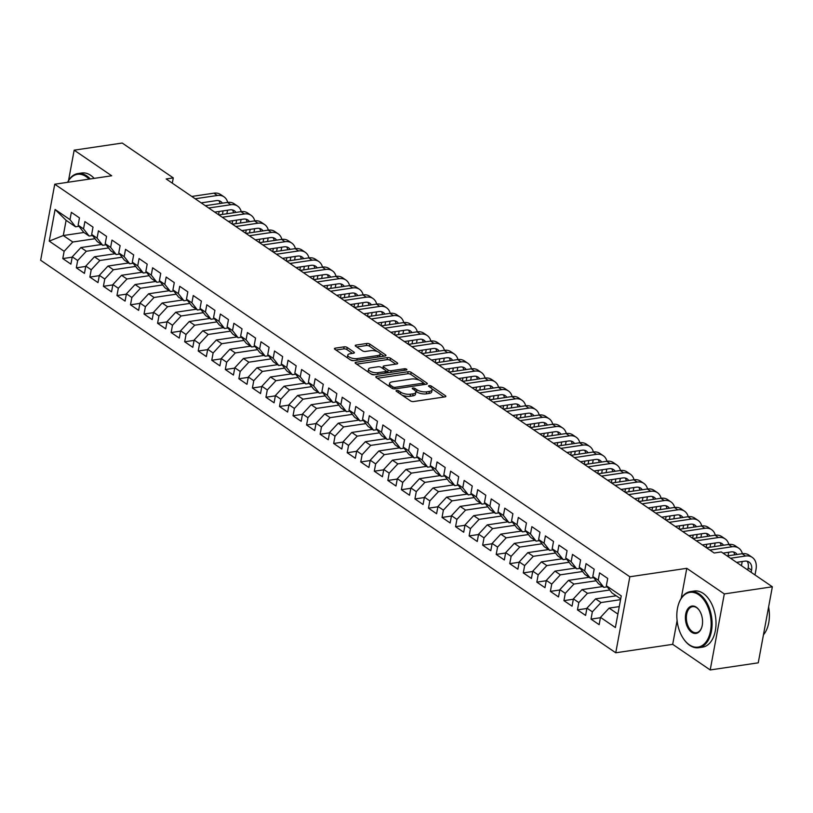 <?xml version="1.0" encoding="UTF-8"?>
<svg xmlns="http://www.w3.org/2000/svg" width="813" height="813" viewBox="0 0 813 813"><rect width="100%" height="100%" fill="white"/><g stroke="black" fill="none" stroke-linecap="round" stroke-linejoin="round"><path stroke-width="1.22" d="M396.653 390.433A1.555 0.61 10.5 0 0 396.053 390.789A1.555 0.61 10.5 0 0 396.358 391.256L410.484 400.89A2.226 0.864 10.5 0 0 413.563 401.541L445.006 396.876A2.226 0.864 10.5 0 0 445.859 396.378A2.226 0.864 10.5 0 0 445.422 395.718L431.297 386.073A1.555 0.61 10.5 0 0 429.142 385.616A1.555 0.61 10.5 0 0 428.542 385.972A1.555 0.61 10.5 0 0 428.847 386.439L430.677 387.679A7.124 2.774 10.5 0 1 432.099 389.813A7.124 2.774 10.5 0 1 429.345 391.419L426.723 391.805A7.124 2.774 10.5 0 1 416.876 389.732L415.047 388.482A1.555 0.61 10.5 0 0 412.902 388.025A1.555 0.61 10.5 0 0 412.293 388.38A1.555 0.61 10.5 0 0 412.608 388.848L414.437 390.088A7.124 2.774 10.5 0 1 415.85 392.222A7.124 2.774 10.5 0 1 413.095 393.827L410.474 394.214A7.124 2.774 10.5 0 1 400.636 392.14L398.807 390.89A1.555 0.61 10.5 0 0 396.653 390.433M347.222 347.476A2.226 0.864 10.5 0 0 344.143 346.836L335.322 348.137A2.226 0.864 10.5 0 0 334.458 348.645A2.226 0.864 10.5 0 0 334.905 349.305L350.596 360.017A2.226 0.864 10.5 0 0 353.665 360.667L385.108 356.003A2.226 0.864 10.5 0 0 385.972 355.494A2.226 0.864 10.5 0 0 385.525 354.834L369.844 344.123A2.226 0.864 10.5 0 0 366.765 343.482L356.114 345.058A2.226 0.864 10.5 0 0 355.251 345.555A2.226 0.864 10.5 0 0 355.688 346.226L362.405 350.81A2.226 0.864 10.5 0 0 365.484 351.46L370.769 350.667A5.955 2.317 10.5 0 1 377.12 351.47A5.955 2.317 10.5 0 1 380.179 354.183A5.955 2.317 10.5 0 1 377.882 355.525L357.181 358.594A5.955 2.317 10.5 0 1 350.83 357.801A5.955 2.317 10.5 0 1 347.771 355.088A5.955 2.317 10.5 0 1 350.068 353.746L353.513 353.228A2.226 0.864 10.5 0 0 354.377 352.73A2.226 0.864 10.5 0 0 353.929 352.059L347.222 347.476L346.836 349.539A2.226 0.864 10.5 0 0 343.767 348.889L335.982 350.037M166.157 178.962L714.17 553.003L721.283 551.946L772.35 586.793L724.302 593.927L686.782 568.317L629.841 576.763L54.745 184.226L111.686 175.781L74.166 150.171L122.214 143.047L173.281 177.905L166.157 178.962M376.673 376.358A2.226 0.864 10.5 0 0 375.809 376.866A2.226 0.864 10.5 0 0 376.256 377.527L391.937 388.238A2.226 0.864 10.5 0 0 395.016 388.888L426.459 384.224A2.226 0.864 10.5 0 0 427.323 383.716A2.226 0.864 10.5 0 0 426.876 383.055L411.185 372.344A2.226 0.864 10.5 0 0 408.116 371.704L376.673 376.358L376.429 377.649M371.267 374.122L355.576 363.421A2.226 0.864 10.5 0 1 355.139 362.75A2.226 0.864 10.5 0 1 355.992 362.252L387.435 357.588A2.226 0.864 10.5 0 1 390.514 358.238L397.232 362.822A2.226 0.864 10.5 0 1 397.669 363.482A2.226 0.864 10.5 0 1 396.815 363.99L384.061 365.88A2.226 0.864 10.5 0 0 383.197 366.378A2.226 0.864 10.5 0 0 383.645 367.039L388.096 370.088A2.226 0.864 10.5 0 0 391.175 370.728L404.447 368.767A1.555 0.61 10.5 0 1 406.114 368.97A1.555 0.61 10.5 0 1 406.906 369.681A1.555 0.61 10.5 0 1 406.307 370.037L374.346 374.773A2.226 0.864 10.5 0 1 371.267 374.122M629.841 576.763L615.746 652.788L40.65 260.251L54.745 184.226M600.421 617.728L591.01 619.12L599.14 624.669L600.492 617.372L615.39 627.545L621.254 595.899L606.356 585.736L607.707 578.439L599.577 572.891L598.226 580.187L592.809 576.488L594.161 569.191L586.041 563.643L584.689 570.939L579.263 567.24L580.614 559.944L572.494 554.405L571.143 561.692L565.726 557.992L567.078 550.706L558.948 545.157L557.596 552.454L552.179 548.755L553.531 541.458L545.401 535.909L544.049 543.206L538.633 539.507L539.984 532.21L531.854 526.661L530.503 533.958L525.086 530.259L526.438 522.972L518.318 517.424L516.966 524.72L511.54 521.021L512.901 513.725L504.771 508.176L503.42 515.472L498.003 511.773L499.355 504.477L491.225 498.928L489.873 506.225L484.457 502.525L485.808 495.239L477.678 489.69L476.327 496.977L470.91 493.288L472.262 485.991L464.142 480.442L462.78 487.739L457.363 484.04L458.715 476.743L450.595 471.194L449.243 478.491L443.827 474.792L445.178 467.495L437.048 461.957L435.697 469.243L430.28 465.554L431.632 458.258L423.502 452.709L422.15 460.006L416.734 456.306L418.085 449.01L409.955 443.461L408.604 450.758L403.187 447.059L404.539 439.762L396.419 434.223L395.067 441.51L389.64 437.811L390.992 430.524L382.872 424.975L381.521 432.272L376.104 428.573L377.456 421.276L369.326 415.728L367.974 423.024L362.557 419.325L363.909 412.028L355.779 406.48L354.427 413.776L349.011 410.077L350.362 402.791L342.232 397.242L340.881 404.539L335.464 400.839L336.816 393.543L328.696 387.994L327.344 395.291L321.928 391.592L323.279 384.295L315.149 378.746L313.798 386.043L308.381 382.344L309.733 375.057L301.603 369.509L300.251 376.805L294.834 373.106L296.186 365.809L288.056 360.261L286.704 367.557L281.288 363.858L282.639 356.561L274.52 351.013L273.158 358.309L267.741 354.61L269.093 347.314L260.973 341.775L259.621 349.062L254.205 345.373L255.556 338.076L247.426 332.527L246.075 339.824L240.658 336.125L242.01 328.828L233.88 323.279L232.528 330.576L227.112 326.877L228.463 319.58L220.333 314.042L218.982 321.328L213.565 317.629L214.917 310.342L206.797 304.794L205.445 312.09L200.018 308.391L201.37 301.095L193.25 295.546L191.898 302.843L186.482 299.143L187.833 291.847L179.703 286.308L178.352 293.595L172.935 289.895L174.287 282.609L166.157 277.06L164.805 284.357L159.389 280.658L160.74 273.361L152.61 267.812L151.259 275.109L145.842 271.41L147.194 264.113L139.074 258.564L137.722 265.861L132.306 262.162L133.657 254.876L125.527 249.327L124.176 256.623L118.759 252.924L120.111 245.628L111.981 240.079L110.629 247.376L105.212 243.676L106.564 236.38L98.434 230.831L97.082 238.128L91.666 234.429L93.017 227.132L84.898 221.593L83.536 228.88L78.119 225.191L79.471 217.894L71.351 212.345L69.999 219.642L75.589 226.807L66.107 220.333L63.292 235.536L72.774 242.01L95.009 238.707M591.01 619.12L592.362 611.823L586.945 608.134L595.583 598.856L616.203 595.797M586.884 608.48L577.464 609.882L585.594 615.421L586.945 608.134M577.464 609.882L578.815 602.585L573.399 598.886L582.047 589.608L602.657 586.549M573.338 599.242L563.927 600.634L572.047 606.183L573.399 598.886M563.927 600.634L565.279 593.338L559.862 589.638L568.5 580.37L589.12 577.311M559.791 589.994L550.381 591.386L558.511 596.935L559.862 589.638M550.381 591.386L551.732 584.09L546.316 580.401L554.954 571.122L575.574 568.063M546.245 580.746L536.834 582.138L544.964 587.687L546.316 580.401M536.834 582.138L538.186 574.852L532.769 571.153L541.407 561.874L562.027 558.816M532.708 571.498L523.287 572.901L531.417 578.45L532.769 571.153M523.287 572.901L524.639 565.604L519.222 561.905L527.871 552.627L548.48 549.578M519.161 562.261L509.741 563.653L517.871 569.202L519.222 561.905M509.741 563.653L511.103 556.356L505.676 552.657L514.324 543.389L534.934 540.33M505.615 553.013L496.204 554.405L504.324 559.954L505.676 552.657M496.204 554.405L497.556 547.119L492.139 543.419L500.778 534.141L521.397 531.082M492.068 543.765L482.658 545.167L490.788 550.716L492.139 543.419M482.658 545.167L484.009 537.871L478.593 534.171L487.231 524.893L507.851 521.844M478.522 534.527L469.111 535.919L477.241 541.468L478.593 534.171M469.111 535.919L470.463 528.623L465.046 524.924L473.684 515.655L494.304 512.596M464.985 525.279L455.565 526.672L463.695 532.22L465.046 524.924M455.565 526.672L456.916 519.385L451.5 515.686L460.148 506.408L480.757 503.349M451.439 516.031L442.028 517.434L450.148 522.972L451.5 515.686M442.028 517.434L443.38 510.137L437.953 506.438L446.601 497.16L467.211 494.111M437.892 506.794L428.481 508.186L436.601 513.735L437.953 506.438M428.481 508.186L429.833 500.889L424.416 497.19L433.055 487.922L453.674 484.863M424.345 497.546L414.935 498.938L423.065 504.487L424.416 497.19M414.935 498.938L416.286 491.641L410.87 487.952L419.508 478.674L440.128 475.615M410.799 488.298L401.388 489.7L409.518 495.239L410.87 487.952M401.388 489.7L402.74 482.404L397.323 478.705L405.961 469.426L426.581 466.367M397.262 479.06L387.842 480.453L395.972 486.001L397.323 478.705M387.842 480.453L389.193 473.156L383.777 469.457L392.425 460.188L413.034 457.13M383.716 469.812L374.305 471.205L382.425 476.753L383.777 469.457M374.305 471.205L375.657 463.908L370.24 460.219L378.878 450.941L399.498 447.882M370.169 460.565L360.759 461.967L368.889 467.505L370.24 460.219M360.759 461.967L362.11 454.67L356.694 450.971L365.332 441.693L385.951 438.634M356.622 451.317L347.212 452.719L355.342 458.268L356.694 450.971M347.212 452.719L348.564 445.422L343.147 441.723L351.785 432.455L372.405 429.396M343.086 442.079L333.665 443.471L341.795 449.02L343.147 441.723M333.665 443.471L335.017 436.175L329.6 432.475L338.249 423.207L358.858 420.148M329.539 432.831L320.119 434.223L328.249 439.772L329.6 432.475M320.119 434.223L321.481 426.937L316.054 423.238L324.702 413.959L345.312 410.9M315.993 423.583L306.582 424.986L314.702 430.534L316.054 423.238M306.582 424.986L307.934 417.689L302.517 413.99L311.155 404.711L331.775 401.663M302.446 414.345L293.036 415.738L301.166 421.286L302.517 413.99M293.036 415.738L294.387 408.441L288.971 404.742L297.609 395.474L318.229 392.415M288.9 405.098L279.489 406.49L287.619 412.039L288.971 404.742M279.489 406.49L280.841 399.203L275.424 395.504L284.062 386.226L304.682 383.167M275.363 395.85L265.942 397.252L274.072 402.791L275.424 395.504M265.942 397.252L267.294 389.955L261.877 386.256L270.526 376.978L291.135 373.929M261.816 386.612L252.406 388.004L260.526 393.553L261.877 386.256M252.406 388.004L253.758 380.708L248.331 377.008L256.979 367.74L277.589 364.681M248.27 377.364L238.859 378.756L246.979 384.305L248.331 377.008M238.859 378.756L240.211 371.47L234.794 367.771L243.433 358.492L264.052 355.433M234.723 368.116L225.313 369.519L233.443 375.057L234.794 367.771M225.313 369.519L226.664 362.222L221.248 358.523L229.886 349.244L250.506 346.186M221.177 358.879L211.766 360.271L219.896 365.82L221.248 358.523M211.766 360.271L213.118 352.974L207.701 349.275L216.339 340.007L236.959 336.948M207.64 349.631L198.22 351.023L206.35 356.572L207.701 349.275M198.22 351.023L199.571 343.726L194.155 340.037L202.803 330.759L223.412 327.7M194.094 340.383L184.683 341.785L192.803 347.324L194.155 340.037M184.683 341.785L186.035 334.489L180.618 330.789L189.256 321.511L209.876 318.452M180.547 331.135L171.137 332.537L179.267 338.086L180.618 330.789M171.137 332.537L172.488 325.241L167.072 321.541L175.71 312.273L196.329 309.214M167 321.897L157.59 323.289L165.72 328.838L167.072 321.541M157.59 323.289L158.942 315.993L153.525 312.294L162.163 303.025L182.783 299.967M153.464 312.649L144.043 314.042L152.173 319.59L153.525 312.294M144.043 314.042L145.395 306.755L139.978 303.056L148.627 293.778L169.236 290.719M139.917 303.401L130.497 304.804L138.627 310.353L139.978 303.056M130.497 304.804L131.858 297.507L126.432 293.808L135.08 284.53L155.69 281.481M126.371 294.164L116.96 295.556L125.08 301.105L126.432 293.808M116.96 295.556L118.312 288.259L112.895 284.56L121.533 275.292L142.153 272.233M112.824 284.916L103.414 286.308L111.544 291.857L112.895 284.56M103.414 286.308L104.765 279.022L99.349 275.322L107.987 266.044L128.606 262.985M99.277 275.668L89.867 277.07L97.997 282.619L99.349 275.322M89.867 277.07L91.219 269.774L85.802 266.075L94.44 256.796L115.06 253.747M85.741 266.43L76.32 267.823L84.45 273.371L85.802 266.075M76.32 267.823L77.672 260.526L72.255 256.827L80.904 247.559L101.513 244.5M72.194 257.182L62.784 258.575L70.904 264.123L72.255 256.827M62.784 258.575L64.136 251.288L49.237 241.115L55.101 209.469L69.999 219.642M92.54 235.546L89.135 236.044L83.719 232.345L78.119 225.191M83.536 228.88L89.135 236.044M83.912 232.477L63.292 235.536L49.237 241.115M64.136 251.288L72.774 242.01M106.076 244.784L102.682 245.292L97.265 241.593L91.666 234.429M97.082 238.128L102.682 245.292M80.904 247.559L86.32 251.258L108.556 247.955M77.672 260.526L86.32 251.258M119.623 254.032L116.229 254.54L110.802 250.841L105.212 243.676M110.629 247.376L116.229 254.54M94.44 256.796L99.867 260.495L122.102 257.203M91.219 269.774L99.867 260.495M133.169 263.28L129.765 263.778L124.348 260.089L118.759 252.924M124.176 256.623L129.765 263.778M107.987 266.044L113.403 269.743L135.639 266.44M104.765 279.022L113.403 269.743M146.716 272.518L143.312 273.026L137.895 269.327L132.306 262.162M137.722 265.861L143.312 273.026M121.533 275.292L126.95 278.991L149.186 275.688M118.312 288.259L126.95 278.991M160.263 281.765L156.858 282.274L151.442 278.574L145.842 271.41M151.259 275.109L156.858 282.274M135.08 284.53L140.497 288.229L162.732 284.936M131.858 297.507L140.497 288.229M173.799 291.013L170.405 291.511L164.988 287.822L159.389 280.658M164.805 284.357L170.405 291.511M148.627 293.778L154.043 297.477L176.279 294.184M145.395 306.755L154.043 297.477M187.346 300.261L183.951 300.759L178.525 297.06L172.935 289.895M178.352 293.595L183.951 300.759M162.163 303.025L167.58 306.725L189.825 303.422M158.942 315.993L167.58 306.725M200.892 309.499L197.488 310.007L192.071 306.308L186.482 299.143M191.898 302.843L197.488 310.007M175.71 312.273L181.126 315.962L203.362 312.67M172.488 325.241L181.126 315.962M214.439 318.747L211.034 319.255L205.618 315.556L200.018 308.391M205.445 312.09L211.034 319.255M189.256 321.511L194.673 325.21L216.908 321.918M186.035 334.489L194.673 325.21M227.986 327.995L224.581 328.493L219.164 324.794L213.565 317.629M218.982 321.328L224.581 328.493M202.803 330.759L208.219 334.458L230.455 331.155M199.571 343.726L208.219 334.458M241.522 337.232L238.128 337.741L232.711 334.041L227.112 326.877M232.528 330.576L238.128 337.741M216.339 340.007L221.766 343.696L244.002 340.403M213.118 352.974L221.766 343.696M255.069 346.48L251.664 346.988L246.248 343.289L240.658 336.125M246.075 339.824L251.664 346.988M229.886 349.244L235.303 352.944L257.548 349.651M226.664 362.222L235.303 352.944M268.615 355.728L265.211 356.226L259.794 352.527L254.205 345.373M259.621 349.062L265.211 356.226M243.433 358.492L248.849 362.192L271.085 358.889M240.211 371.47L248.849 362.192M282.162 364.966L278.757 365.474L273.341 361.775L267.741 354.61M273.158 358.309L278.757 365.474M256.979 367.74L262.396 371.439L284.631 368.137M253.758 380.708L262.396 371.439M295.698 374.214L292.304 374.722L286.887 371.023L281.288 363.858M286.704 367.557L292.304 374.722M270.526 376.978L275.942 380.677L298.178 377.384M267.294 389.955L275.942 380.677M309.245 383.462L305.851 383.96L300.424 380.271L294.834 373.106M300.251 376.805L305.851 383.96M284.062 386.226L289.489 389.925L311.725 386.622M280.841 399.203L289.489 389.925M322.791 392.699L319.387 393.207L313.97 389.508L308.381 382.344M313.798 386.043L319.387 393.207M297.609 395.474L303.025 399.173L325.261 395.87M294.387 408.441L303.025 399.173M336.338 401.947L332.934 402.455L327.517 398.756L321.928 391.592M327.344 395.291L332.934 402.455M311.155 404.711L316.572 408.411L338.808 405.118M307.934 417.689L316.572 408.411M349.885 411.195L346.48 411.693L341.064 408.004L335.464 400.839M340.881 404.539L346.48 411.693M324.702 413.959L330.119 417.658L352.354 414.366M321.481 426.937L330.119 417.658M363.421 420.443L360.027 420.941L354.61 417.242L349.011 410.077M354.427 413.776L360.027 420.941M338.249 423.207L343.665 426.906L365.901 423.603M335.017 436.175L343.665 426.906M376.968 429.681L373.574 430.189L368.147 426.49L362.557 419.325M367.974 423.024L373.574 430.189M351.785 432.455L357.202 436.144L379.447 432.851M348.564 445.422L357.202 436.144M390.514 438.929L387.11 439.437L381.693 435.738L376.104 428.573M381.521 432.272L387.11 439.437M365.332 441.693L370.748 445.392L392.984 442.099M362.11 454.67L370.748 445.392M404.061 448.176L400.657 448.674L395.24 444.975L389.64 437.811M395.067 441.51L400.657 448.674M378.878 450.941L384.295 454.64L406.53 451.337M375.657 463.908L384.295 454.64M417.608 457.414L414.203 457.922L408.787 454.223L403.187 447.059M408.604 450.758L414.203 457.922M392.425 460.188L397.842 463.877L420.077 460.585M389.193 473.156L397.842 463.877M431.144 466.662L427.75 467.17L422.333 463.471L416.734 456.306M422.15 460.006L427.75 467.17M405.961 469.426L411.388 473.125L433.624 469.833M402.74 482.404L411.388 473.125M444.691 475.91L441.286 476.408L435.87 472.709L430.28 465.554M435.697 469.243L441.286 476.408M419.508 478.674L424.925 482.373L447.16 479.07M416.286 491.641L424.925 482.373M458.237 485.148L454.833 485.656L449.416 481.957L443.827 474.792M449.243 478.491L454.833 485.656M433.055 487.922L438.471 491.621L460.707 488.318M429.833 500.889L438.471 491.621M471.784 494.395L468.379 494.904L462.963 491.204L457.363 484.04M462.78 487.739L468.379 494.904M446.601 497.16L452.018 500.859L474.253 497.566M443.38 510.137L452.018 500.859M485.32 503.643L481.926 504.141L476.509 500.452L470.91 493.288M476.327 496.977L481.926 504.141M460.148 506.408L465.564 510.107L487.8 506.804M456.916 519.385L465.564 510.107M498.867 512.881L495.473 513.389L490.046 509.69L484.457 502.525M489.873 506.225L495.473 513.389M473.684 515.655L479.101 519.355L501.347 516.052M470.463 528.623L479.101 519.355M512.414 522.129L509.009 522.637L503.593 518.938L498.003 511.773M503.42 515.472L509.009 522.637M487.231 524.893L492.648 528.592L514.883 525.3M484.009 537.871L492.648 528.592M525.96 531.377L522.556 531.875L517.139 528.186L511.54 521.021M516.966 524.72L522.556 531.875M500.778 534.141L506.194 537.84L528.43 534.548M497.556 547.119L506.194 537.84M539.507 540.625L536.102 541.123L530.686 537.423L525.086 530.259M530.503 533.958L536.102 541.123M514.324 543.389L519.741 547.088L541.976 543.785M511.103 556.356L519.741 547.088M553.043 549.862L549.649 550.371L544.232 546.671L538.633 539.507M544.049 543.206L549.649 550.371M527.871 552.627L533.287 556.326L555.523 553.033M524.639 565.604L533.287 556.326M566.59 559.11L563.196 559.618L557.769 555.919L552.179 548.755M557.596 552.454L563.196 559.618M541.407 561.874L546.824 565.574L569.07 562.281M538.186 574.852L546.824 565.574M580.136 568.358L576.732 568.856L571.315 565.157L565.726 557.992M571.143 561.692L576.732 568.856M554.954 571.122L560.37 574.821L582.606 571.519M551.732 584.09L560.37 574.821M593.683 577.596L590.279 578.104L584.862 574.405L579.263 567.24M584.689 570.939L590.279 578.104M568.5 580.37L573.917 584.059L596.153 580.767M565.279 593.338L573.917 584.059M607.22 586.844L603.825 587.352L598.409 583.653L592.809 576.488M598.226 580.187L603.825 587.352M582.047 589.608L587.464 593.307L609.699 590.014M578.815 602.585L587.464 593.307M620.705 598.866L611.955 592.89L606.356 585.736M595.583 598.856L601.01 602.555L620.563 599.659M592.362 611.823L601.01 602.555M172.305 183.149L173.281 177.905M74.166 150.171L68.536 180.557M677.097 620.604L672.697 644.343L710.206 669.953L724.302 593.927M710.206 669.953L758.255 662.829L772.35 586.793M672.697 644.343L615.746 652.788M78.993 226.299L75.589 226.807M600.492 617.372L609.13 608.104L619.272 606.6M609.13 608.104L617.89 614.079M66.107 220.333L55.101 209.469M686.782 568.317L681.233 598.256M402.059 395.138A7.124 2.774 10.5 0 0 410.098 396.266L410.474 394.214M415.85 392.222L415.473 394.275A7.124 2.774 10.5 0 1 412.719 395.88L410.098 396.266M432.099 389.813L431.713 391.866A7.124 2.774 10.5 0 1 428.959 393.472L426.337 393.858A7.124 2.774 10.5 0 1 416.5 391.785L415.555 391.144M443.969 397.039L431.805 388.736M419.234 380.159L410.809 374.407A2.226 0.864 10.5 0 0 407.73 373.756L377.323 378.258M425.423 384.376L423.268 382.913M392.923 386.876A1.555 0.61 10.5 0 0 395.077 387.334L422.679 383.238A1.555 0.61 10.5 0 0 423.278 382.882A1.555 0.61 10.5 0 0 422.963 382.415L421.043 381.104A7.124 2.774 10.5 0 0 411.195 379.031L392.333 381.825A7.124 2.774 10.5 0 0 389.579 383.431A7.124 2.774 10.5 0 0 390.992 385.555L392.923 386.876L392.608 388.573M389.579 383.431L389.193 385.484A7.124 2.774 10.5 0 0 389.488 386.561M356.653 364.153L387.059 359.641L387.435 357.588M395.768 364.143L390.138 360.291A2.226 0.864 10.5 0 0 387.059 359.641M383.197 366.378L382.821 368.431A2.226 0.864 10.5 0 0 382.811 368.513M386.094 371.033L387.72 372.141A2.226 0.864 10.5 0 0 388.838 372.628M370.83 367.842A5.955 2.317 10.5 0 0 368.523 369.183A5.955 2.317 10.5 0 0 371.592 371.897A5.955 2.317 10.5 0 0 377.943 372.689L385.23 371.612A2.226 0.864 10.5 0 0 386.094 371.114A2.226 0.864 10.5 0 0 385.647 370.443L381.195 367.405A2.226 0.864 10.5 0 0 378.116 366.754L370.83 367.842M368.523 369.183L368.147 371.236A5.955 2.317 10.5 0 0 368.431 372.191M370.738 373.767A5.955 2.317 10.5 0 0 374.529 374.742M352.476 353.381L346.836 349.539M347.771 355.088L347.385 357.141A5.955 2.317 10.5 0 0 347.578 357.954M350.24 359.773A5.955 2.317 10.5 0 0 353.767 360.647M379.437 356.846A5.955 2.317 10.5 0 0 379.803 356.236L380.179 354.183M377.323 351.551L369.458 346.186A2.226 0.864 10.5 0 0 366.389 345.535L356.765 346.958M384.071 356.155L379.986 353.37M754.992 574.943L756.009 569.466A17.012 11.758 124.3 0 0 752.249 557.393A17.012 11.758 124.3 0 0 745.511 556.031L730.531 558.257M752.249 557.393L748.864 555.076A17.012 11.758 124.3 0 0 742.127 553.724L727.147 555.94M736.548 562.362L744.566 561.173A11.341 7.835 -55.7 0 1 749.058 562.078A11.341 7.835 -55.7 0 1 751.558 570.126L751.151 572.322M747.137 561.244A11.341 7.835 -55.7 0 1 748.173 567.809L747.757 570.015M742.371 553.683A17.012 11.758 124.3 0 0 738.702 548.145A17.012 11.758 124.3 0 0 731.974 546.783L709.871 550.066M738.702 548.145L735.318 545.838A17.012 11.758 124.3 0 0 728.58 544.476L706.487 547.749M723.001 553.114L731.019 551.925A11.341 7.835 -55.7 0 1 735.511 552.83A11.341 7.835 -55.7 0 1 737.086 554.466M733.59 551.997A11.341 7.835 -55.7 0 1 734.688 554.822M737.767 562.179L737.604 563.084M741.446 565.706L742.218 561.519M728.824 544.446A17.012 11.758 124.3 0 0 725.166 538.897A17.012 11.758 124.3 0 0 718.428 537.545L696.324 540.818M725.166 538.897L721.771 536.59A17.012 11.758 124.3 0 0 715.044 535.228L692.94 538.511M702.341 544.923L717.473 542.678A11.341 7.835 -55.7 0 1 721.964 543.582A11.341 7.835 -55.7 0 1 723.54 545.228M720.044 542.759A11.341 7.835 -55.7 0 1 721.151 545.574M724.231 552.931L724.058 553.836M728.021 555.818L728.672 552.271M698.631 594.679A27.672 16.86 -98.4 0 0 678.57 604.12A27.672 16.86 -98.4 0 0 683.763 639.17A27.672 16.86 -98.4 0 0 689.333 644.811A27.672 16.86 -98.4 0 0 710.501 631.02A27.672 16.86 -98.4 0 0 698.631 594.679M678.652 603.886A28.353 17.276 81.6 0 1 678.723 603.653A28.353 17.276 81.6 0 1 690.359 591.62A28.353 17.276 81.6 0 1 699.271 593.978A28.353 17.276 81.6 0 1 712.097 624.333A28.353 17.276 81.6 0 1 698.672 647.717A28.353 17.276 81.6 0 1 689.749 645.349A28.353 17.276 81.6 0 1 684.048 639.567A28.353 17.276 81.6 0 1 683.906 639.374M696.304 607.209A13.841 8.435 81.6 0 1 699.089 610.035A13.841 8.435 81.6 0 1 701.69 627.555A13.841 8.435 81.6 0 1 691.66 632.28A13.841 8.435 81.6 0 1 685.715 614.11A13.841 8.435 81.6 0 1 696.304 607.209M699.231 610.238A13.16 8.018 -98.4 0 0 696.721 607.748A13.16 8.018 -98.4 0 0 692.585 606.65A13.16 8.018 -98.4 0 0 686.355 617.504A13.16 8.018 -98.4 0 0 692.31 631.589A13.16 8.018 -98.4 0 0 696.446 632.687A13.16 8.018 -98.4 0 0 701.761 627.321M690.359 591.62L694.272 591.031A28.353 17.276 81.6 0 1 703.194 593.399A28.353 17.276 81.6 0 1 716.009 623.754A28.353 17.276 81.6 0 1 702.584 647.138L698.672 647.717M768.62 606.925A28.353 17.276 81.6 0 1 763.448 634.821M89.105 179.134A27.672 16.86 -98.4 0 0 86.148 176.634A27.672 16.86 -98.4 0 0 67.672 182.305M67.581 182.325A28.353 17.276 81.6 0 1 77.875 173.565A28.353 17.276 81.6 0 1 86.798 175.933A28.353 17.276 81.6 0 1 90.273 178.962M77.875 173.565L81.788 172.986A28.353 17.276 81.6 0 1 90.71 175.354A28.353 17.276 81.6 0 1 94.186 178.382M715.277 535.198A17.012 11.758 124.3 0 0 711.619 529.659A17.012 11.758 124.3 0 0 704.881 528.298L682.778 531.58M711.619 529.659L708.235 527.342A17.012 11.758 124.3 0 0 701.497 525.991L679.394 529.263M688.794 535.676L703.926 533.43A11.341 7.835 -55.7 0 1 708.418 534.344A11.341 7.835 -55.7 0 1 709.993 535.98M706.507 533.511A11.341 7.835 -55.7 0 1 707.605 536.336M706.761 544.273L706.151 547.535M710.684 543.684L710.023 547.23M714.475 546.57L715.135 543.023M701.731 525.95A17.012 11.758 124.3 0 0 698.072 520.411A17.012 11.758 124.3 0 0 691.335 519.05L669.231 522.332M698.072 520.411L694.688 518.105A17.012 11.758 124.3 0 0 687.95 516.743L665.847 520.015M675.247 526.438L690.389 524.192A11.341 7.835 -55.7 0 1 694.871 525.096A11.341 7.835 -55.7 0 1 696.446 526.733M692.961 524.263A11.341 7.835 -55.7 0 1 694.058 527.088M693.215 535.025L692.615 538.287M697.137 534.446L696.477 537.982M700.928 537.322L701.589 533.785M688.194 516.712A17.012 11.758 124.3 0 0 684.526 511.164A17.012 11.758 124.3 0 0 677.788 509.812L655.695 513.084M684.526 511.164L681.142 508.857A17.012 11.758 124.3 0 0 674.404 507.495L652.3 510.777M661.701 517.19L676.843 514.944A11.341 7.835 -55.7 0 1 681.335 515.849A11.341 7.835 -55.7 0 1 682.91 517.495M679.414 515.025A11.341 7.835 -55.7 0 1 680.511 517.84M679.668 525.777L679.068 529.039M683.591 525.198L682.94 528.735M687.381 528.074L688.042 524.537M674.648 507.464A17.012 11.758 124.3 0 0 670.979 501.926A17.012 11.758 124.3 0 0 664.251 500.564L642.148 503.836M670.979 501.926L667.595 499.609A17.012 11.758 124.3 0 0 660.857 498.257L638.764 501.53M648.154 507.942L663.296 505.696A11.341 7.835 -55.7 0 1 667.788 506.601A11.341 7.835 -55.7 0 1 669.363 508.247M665.867 505.777A11.341 7.835 -55.7 0 1 666.975 508.603M666.132 516.529L665.522 519.792M670.044 515.95L669.394 519.497M673.845 518.836L674.495 515.29M661.101 498.217A17.012 11.758 124.3 0 0 657.443 492.678A17.012 11.758 124.3 0 0 650.705 491.316L628.601 494.599M657.443 492.678L654.048 490.361A17.012 11.758 124.3 0 0 647.321 489.009L625.217 492.282M634.618 498.704L649.75 496.458A11.341 7.835 -55.7 0 1 654.241 497.363A11.341 7.835 -55.7 0 1 655.817 498.999M652.331 496.53A11.341 7.835 -55.7 0 1 653.428 499.355M652.585 507.292L651.975 510.554M656.508 506.712L655.847 510.249M660.298 509.588L660.949 506.052M647.555 488.979A17.012 11.758 124.3 0 0 643.896 483.43A17.012 11.758 124.3 0 0 637.158 482.079L615.055 485.351M643.896 483.43L640.512 481.123A17.012 11.758 124.3 0 0 633.774 479.761L611.671 483.044M621.071 489.456L636.203 487.211A11.341 7.835 -55.7 0 1 640.695 488.115A11.341 7.835 -55.7 0 1 642.27 489.751M638.784 487.282A11.341 7.835 -55.7 0 1 639.882 490.107M639.038 498.044L638.429 501.306M642.961 497.465L642.3 501.001M646.752 500.341L647.412 496.804M634.008 479.731A17.012 11.758 124.3 0 0 630.349 474.182A17.012 11.758 124.3 0 0 623.612 472.831L601.508 476.103M630.349 474.182L626.965 471.875A17.012 11.758 124.3 0 0 620.228 470.514L598.124 473.796M607.524 480.209L622.667 477.963A11.341 7.835 -55.7 0 1 627.148 478.867A11.341 7.835 -55.7 0 1 628.723 480.513M625.238 478.044A11.341 7.835 -55.7 0 1 626.335 480.869M625.492 488.796L624.892 492.058M629.414 488.217L628.764 491.763M633.205 491.103L633.866 487.556M620.471 470.483A17.012 11.758 124.3 0 0 616.803 464.945A17.012 11.758 124.3 0 0 610.065 463.583L587.972 466.865M616.803 464.945L613.419 462.627A17.012 11.758 124.3 0 0 606.681 461.276L584.577 464.548M593.978 470.971L609.12 468.725A11.341 7.835 -55.7 0 1 613.612 469.629A11.341 7.835 -55.7 0 1 615.187 471.266M611.691 468.796A11.341 7.835 -55.7 0 1 612.789 471.621M611.945 479.558L611.346 482.82M615.868 478.969L615.217 482.516M619.669 481.855L620.319 478.318M606.925 461.235A17.012 11.758 124.3 0 0 603.256 455.697A17.012 11.758 124.3 0 0 596.529 454.335L574.425 457.617M603.256 455.697L599.872 453.39A17.012 11.758 124.3 0 0 593.144 452.028L571.041 455.31M580.441 461.723L595.573 459.477A11.341 7.835 -55.7 0 1 600.065 460.382A11.341 7.835 -55.7 0 1 601.64 462.018M598.144 459.548A11.341 7.835 -55.7 0 1 599.252 462.373M598.409 470.31L597.799 473.573M602.331 469.731L601.671 473.268M606.122 472.607L606.772 469.071M593.378 451.998A17.012 11.758 124.3 0 0 589.72 446.449A17.012 11.758 124.3 0 0 582.982 445.097L560.879 448.37M589.72 446.449L586.336 444.142A17.012 11.758 124.3 0 0 579.598 442.78L557.494 446.063M566.895 452.475L582.027 450.229A11.341 7.835 -55.7 0 1 586.519 451.134A11.341 7.835 -55.7 0 1 588.094 452.78M584.608 450.311A11.341 7.835 -55.7 0 1 585.706 453.136M584.862 461.062L584.252 464.325M588.785 460.483L588.124 464.03M592.575 463.369L593.236 459.823M579.832 442.75A17.012 11.758 124.3 0 0 576.173 437.211A17.012 11.758 124.3 0 0 569.435 435.849L547.332 439.132M576.173 437.211L572.789 434.894A17.012 11.758 124.3 0 0 566.051 433.542L543.948 436.815M553.348 443.227L568.48 440.992A11.341 7.835 -55.7 0 1 572.972 441.896A11.341 7.835 -55.7 0 1 574.547 443.532M571.061 441.063A11.341 7.835 -55.7 0 1 572.159 443.888M571.315 451.825L570.716 455.087M575.238 451.235L574.578 454.782M579.029 454.121L579.689 450.575M566.295 433.502A17.012 11.758 124.3 0 0 562.626 427.963A17.012 11.758 124.3 0 0 555.889 426.601L533.785 429.884M562.626 427.963L559.242 425.656A17.012 11.758 124.3 0 0 552.505 424.295L530.401 427.567M539.802 433.99L554.944 431.744A11.341 7.835 -55.7 0 1 559.435 432.648A11.341 7.835 -55.7 0 1 561 434.284M557.515 431.815A11.341 7.835 -55.7 0 1 558.612 434.64M557.769 442.577L557.169 445.839M561.692 441.998L561.041 445.534M565.482 444.874L566.143 441.337M552.749 424.264A17.012 11.758 124.3 0 0 549.08 418.715A17.012 11.758 124.3 0 0 542.352 417.364L520.249 420.636M549.08 418.715L545.696 416.408A17.012 11.758 124.3 0 0 538.958 415.047L516.865 418.329M526.255 424.742L541.397 422.496A11.341 7.835 -55.7 0 1 545.889 423.4A11.341 7.835 -55.7 0 1 547.464 425.047M543.968 422.577A11.341 7.835 -55.7 0 1 545.066 425.392M544.222 433.329L543.623 436.591M548.145 432.75L547.495 436.286M551.946 435.636L552.596 432.089M539.202 415.016A17.012 11.758 124.3 0 0 535.543 409.478A17.012 11.758 124.3 0 0 528.806 408.116L506.702 411.398M535.543 409.478L532.149 407.161A17.012 11.758 124.3 0 0 525.422 405.809L503.318 409.081M512.718 415.494L527.85 413.258A11.341 7.835 -55.7 0 1 532.342 414.163A11.341 7.835 -55.7 0 1 533.917 415.799M530.422 413.329A11.341 7.835 -55.7 0 1 531.529 416.154M530.686 424.091L530.076 427.353M534.608 423.502L533.948 427.049M538.399 426.388L539.049 422.841M525.655 405.768A17.012 11.758 124.3 0 0 521.997 400.23A17.012 11.758 124.3 0 0 515.259 398.868L493.156 402.15M521.997 400.23L518.613 397.923A17.012 11.758 124.3 0 0 511.875 396.561L489.772 399.833M499.172 406.256L514.304 404.01A11.341 7.835 -55.7 0 1 518.796 404.915A11.341 7.835 -55.7 0 1 520.371 406.551M516.885 404.081A11.341 7.835 -55.7 0 1 517.983 406.906M517.139 414.843L516.529 418.106M521.062 414.264L520.401 417.801M524.852 417.14L525.513 413.604M512.109 396.531A17.012 11.758 124.3 0 0 508.45 390.982A17.012 11.758 124.3 0 0 501.712 389.63L479.609 392.903M508.45 390.982L505.066 388.675A17.012 11.758 124.3 0 0 498.328 387.313L476.225 390.596M485.625 397.008L500.767 394.762A11.341 7.835 -55.7 0 1 505.249 395.667A11.341 7.835 -55.7 0 1 506.824 397.313M503.338 394.844A11.341 7.835 -55.7 0 1 504.436 397.659M503.593 405.596L502.993 408.858M507.515 405.016L506.855 408.553M511.306 407.892L511.966 404.356M498.572 387.283A17.012 11.758 124.3 0 0 494.904 381.744A17.012 11.758 124.3 0 0 488.166 380.382L466.073 383.655M494.904 381.744L491.519 379.427A17.012 11.758 124.3 0 0 484.782 378.075L462.678 381.348M472.079 387.76L487.221 385.514A11.341 7.835 -55.7 0 1 491.713 386.429A11.341 7.835 -55.7 0 1 493.288 388.065M489.792 385.596A11.341 7.835 -55.7 0 1 490.889 388.421M490.046 396.348L489.446 399.61M493.969 395.768L493.318 399.315M497.759 398.655L498.42 395.108M485.026 378.035A17.012 11.758 124.3 0 0 481.357 372.496A17.012 11.758 124.3 0 0 474.629 371.135L452.526 374.417M481.357 372.496L477.973 370.179A17.012 11.758 124.3 0 0 471.235 368.828L449.142 372.1M458.532 378.523L473.674 376.277A11.341 7.835 -55.7 0 1 478.166 377.181A11.341 7.835 -55.7 0 1 479.741 378.817M476.245 376.348A11.341 7.835 -55.7 0 1 477.353 379.173M476.509 387.11L475.9 390.372M480.422 386.531L479.772 390.067M484.223 389.407L484.873 385.87M471.479 368.797A17.012 11.758 124.3 0 0 467.821 363.248A17.012 11.758 124.3 0 0 461.083 361.897L438.979 365.169M467.821 363.248L464.426 360.942A17.012 11.758 124.3 0 0 457.699 359.58L435.595 362.862M444.996 369.275L460.128 367.029A11.341 7.835 -55.7 0 1 464.619 367.933A11.341 7.835 -55.7 0 1 466.195 369.569M462.709 367.11A11.341 7.835 -55.7 0 1 463.806 369.925M462.963 377.862L462.353 381.124M466.886 377.283L466.225 380.819M470.676 380.159L471.327 376.622M457.932 359.549A17.012 11.758 124.3 0 0 454.274 354.011A17.012 11.758 124.3 0 0 447.536 352.649L425.433 355.921M454.274 354.011L450.89 351.694A17.012 11.758 124.3 0 0 444.152 350.332L422.049 353.614M431.449 360.027L446.581 357.781A11.341 7.835 -55.7 0 1 451.073 358.685A11.341 7.835 -55.7 0 1 452.648 360.332M449.162 357.862A11.341 7.835 -55.7 0 1 450.26 360.687M449.416 368.614L448.806 371.876M453.339 368.035L452.678 371.582M457.13 370.921L457.79 367.374M444.386 350.301A17.012 11.758 124.3 0 0 440.727 344.763A17.012 11.758 124.3 0 0 433.99 343.401L411.886 346.684M440.727 344.763L437.343 342.446A17.012 11.758 124.3 0 0 430.605 341.094L408.502 344.366M417.902 350.789L433.044 348.543A11.341 7.835 -55.7 0 1 437.526 349.448A11.341 7.835 -55.7 0 1 439.101 351.084M435.616 348.614A11.341 7.835 -55.7 0 1 436.713 351.44M435.87 359.376L435.27 362.639M439.792 358.787L439.142 362.334M443.583 361.673L444.244 358.137M430.849 341.064A17.012 11.758 124.3 0 0 427.181 335.515A17.012 11.758 124.3 0 0 420.443 334.153L398.35 337.436M427.181 335.515L423.797 333.208A17.012 11.758 124.3 0 0 417.059 331.846L394.955 335.129M404.356 341.541L419.498 339.295A11.341 7.835 -55.7 0 1 423.99 340.2A11.341 7.835 -55.7 0 1 425.565 341.836M422.069 339.367A11.341 7.835 -55.7 0 1 423.167 342.192M422.323 350.129L421.723 353.391M426.246 349.549L425.595 353.086M430.047 352.425L430.697 348.889M417.303 331.816A17.012 11.758 124.3 0 0 413.634 326.267A17.012 11.758 124.3 0 0 406.906 324.915L384.803 328.188M413.634 326.267L410.25 323.96A17.012 11.758 124.3 0 0 403.522 322.598L381.419 325.881M390.819 332.293L405.951 330.048A11.341 7.835 -55.7 0 1 410.443 330.952A11.341 7.835 -55.7 0 1 412.018 332.598M408.522 330.129A11.341 7.835 -55.7 0 1 409.63 332.954M408.787 340.881L408.177 344.143M412.709 340.301L412.049 343.848M416.5 343.188L417.15 339.641M403.756 322.568A17.012 11.758 124.3 0 0 400.098 317.029A17.012 11.758 124.3 0 0 393.36 315.668L371.256 318.95M400.098 317.029L396.714 314.712A17.012 11.758 124.3 0 0 389.976 313.361L367.872 316.633M377.273 323.046L392.405 320.81A11.341 7.835 -55.7 0 1 396.896 321.714A11.341 7.835 -55.7 0 1 398.472 323.35M394.986 320.881A11.341 7.835 -55.7 0 1 396.083 323.706M395.24 331.643L394.63 334.905M399.163 331.054L398.502 334.6M402.953 333.94L403.614 330.393M390.21 313.32A17.012 11.758 124.3 0 0 386.551 307.781A17.012 11.758 124.3 0 0 379.813 306.42L357.71 309.702M386.551 307.781L383.167 305.475A17.012 11.758 124.3 0 0 376.429 304.113L354.326 307.395M363.726 313.808L378.858 311.562A11.341 7.835 -55.7 0 1 383.35 312.466A11.341 7.835 -55.7 0 1 384.925 314.103M381.439 311.633A11.341 7.835 -55.7 0 1 382.537 314.458M381.693 322.395L381.094 325.657M385.616 321.816L384.956 325.352M389.407 324.692L390.067 321.155M376.673 304.082A17.012 11.758 124.3 0 0 373.004 298.534A17.012 11.758 124.3 0 0 366.267 297.182L344.173 300.454M373.004 298.534L369.62 296.227A17.012 11.758 124.3 0 0 362.883 294.865L340.779 298.147M350.179 304.56L365.322 302.314A11.341 7.835 -55.7 0 1 369.813 303.219A11.341 7.835 -55.7 0 1 371.378 304.865M367.893 302.395A11.341 7.835 -55.7 0 1 368.99 305.221M368.147 313.147L367.547 316.409M372.069 312.568L371.419 316.105M375.86 315.454L376.521 311.907M363.126 294.834A17.012 11.758 124.3 0 0 359.458 289.296A17.012 11.758 124.3 0 0 352.73 287.934L330.627 291.217M359.458 289.296L356.074 286.979A17.012 11.758 124.3 0 0 349.336 285.627L327.243 288.9M336.633 295.312L351.775 293.076A11.341 7.835 -55.7 0 1 356.267 293.981A11.341 7.835 -55.7 0 1 357.842 295.617M354.346 293.147A11.341 7.835 -55.7 0 1 355.444 295.973M354.6 303.91L354.001 307.172M358.523 303.32L357.872 306.867M362.324 306.206L362.974 302.66M349.58 285.587A17.012 11.758 124.3 0 0 345.921 280.048A17.012 11.758 124.3 0 0 339.184 278.686L317.08 281.969M345.921 280.048L342.527 277.741A17.012 11.758 124.3 0 0 335.799 276.379L313.696 279.652M323.096 286.074L338.228 283.828A11.341 7.835 -55.7 0 1 342.72 284.733A11.341 7.835 -55.7 0 1 344.295 286.369M340.799 283.9A11.341 7.835 -55.7 0 1 341.907 286.725M341.064 294.662L340.454 297.924M344.986 294.082L344.326 297.619M348.777 296.958L349.427 293.422M336.033 276.349A17.012 11.758 124.3 0 0 332.375 270.8A17.012 11.758 124.3 0 0 325.637 269.449L303.534 272.721M332.375 270.8L328.991 268.493A17.012 11.758 124.3 0 0 322.253 267.131L300.149 270.414M309.55 276.827L324.682 274.581A11.341 7.835 -55.7 0 1 329.174 275.485A11.341 7.835 -55.7 0 1 330.749 277.131M327.263 274.662A11.341 7.835 -55.7 0 1 328.361 277.477M327.517 285.414L326.907 288.676M331.44 284.835L330.779 288.371M335.23 287.711L335.891 284.174M322.487 267.101A17.012 11.758 124.3 0 0 318.828 261.562A17.012 11.758 124.3 0 0 312.09 260.201L289.987 263.473M318.828 261.562L315.444 259.245A17.012 11.758 124.3 0 0 308.706 257.894L286.603 261.166M296.003 267.579L311.145 265.333A11.341 7.835 -55.7 0 1 315.627 266.247A11.341 7.835 -55.7 0 1 317.202 267.884M313.716 265.414A11.341 7.835 -55.7 0 1 314.814 268.239M313.97 276.166L313.371 279.438M317.893 275.587L317.233 279.133M321.684 278.473L322.344 274.926M308.95 257.853A17.012 11.758 124.3 0 0 305.281 252.315A17.012 11.758 124.3 0 0 298.544 250.953L276.45 254.235M305.281 252.315L301.897 249.998A17.012 11.758 124.3 0 0 295.16 248.646L273.056 251.918M282.457 258.341L297.599 256.095A11.341 7.835 -55.7 0 1 302.09 256.999A11.341 7.835 -55.7 0 1 303.666 258.636M300.17 256.166A11.341 7.835 -55.7 0 1 301.267 258.991M300.424 266.928L299.824 270.19M304.347 266.349L303.696 269.886M308.137 269.225L308.798 265.688M295.404 248.615A17.012 11.758 124.3 0 0 291.735 243.067A17.012 11.758 124.3 0 0 285.007 241.715L262.904 244.987M291.735 243.067L288.351 240.76A17.012 11.758 124.3 0 0 281.613 239.398L259.52 242.681M268.91 249.093L284.052 246.847A11.341 7.835 -55.7 0 1 288.544 247.752A11.341 7.835 -55.7 0 1 290.119 249.388M286.623 246.928A11.341 7.835 -55.7 0 1 287.731 249.743M286.887 257.68L286.278 260.943M290.8 257.101L290.15 260.638M294.601 259.977L295.251 256.441M281.857 239.368A17.012 11.758 124.3 0 0 278.198 233.829A17.012 11.758 124.3 0 0 271.461 232.467L249.357 235.74M278.198 233.829L274.804 231.512A17.012 11.758 124.3 0 0 268.077 230.15L245.973 233.433M255.373 239.845L270.505 237.599A11.341 7.835 -55.7 0 1 274.997 238.504A11.341 7.835 -55.7 0 1 276.572 240.15M273.087 237.681A11.341 7.835 -55.7 0 1 274.184 240.506M273.341 248.432L272.731 251.695M277.263 247.853L276.603 251.4M281.054 250.739L281.704 247.193M268.31 230.12A17.012 11.758 124.3 0 0 264.652 224.581A17.012 11.758 124.3 0 0 257.914 223.219L235.811 226.502M264.652 224.581L261.268 222.264A17.012 11.758 124.3 0 0 254.53 220.912L232.427 224.185M241.827 230.607L256.959 228.362A11.341 7.835 -55.7 0 1 261.451 229.266A11.341 7.835 -55.7 0 1 263.026 230.902M259.54 228.433A11.341 7.835 -55.7 0 1 260.638 231.258M259.794 239.195L259.184 242.457M263.717 238.605L263.056 242.152M267.507 241.491L268.168 237.955M254.764 220.882A17.012 11.758 124.3 0 0 251.105 215.333A17.012 11.758 124.3 0 0 244.367 213.982L222.264 217.254M251.105 215.333L247.721 213.026A17.012 11.758 124.3 0 0 240.983 211.665L218.88 214.947M228.28 221.36L243.422 219.114A11.341 7.835 -55.7 0 1 247.904 220.018A11.341 7.835 -55.7 0 1 249.479 221.654M245.993 219.185A11.341 7.835 -55.7 0 1 247.091 222.01M246.248 229.947L245.648 233.209M250.17 229.368L249.52 232.904M253.961 232.244L254.621 228.707M241.227 211.634A17.012 11.758 124.3 0 0 237.559 206.085A17.012 11.758 124.3 0 0 230.831 204.734L208.728 208.006M237.559 206.085L234.174 203.778A17.012 11.758 124.3 0 0 227.437 202.417L205.333 205.699M214.734 212.112L229.876 209.866A11.341 7.835 -55.7 0 1 234.368 210.77A11.341 7.835 -55.7 0 1 235.943 212.417M232.447 209.947A11.341 7.835 -55.7 0 1 233.544 212.772M232.701 220.699L232.101 223.961M236.624 220.12L235.973 223.666M240.424 223.006L241.075 219.459M227.681 202.386A17.012 11.758 124.3 0 0 224.022 196.848A17.012 11.758 124.3 0 0 217.284 195.486L195.181 198.768M224.022 196.848L220.628 194.531A17.012 11.758 124.3 0 0 213.9 193.179L191.797 196.451M201.197 202.864L216.329 200.628A11.341 7.835 -55.7 0 1 220.821 201.533A11.341 7.835 -55.7 0 1 222.396 203.169M218.9 200.699A11.341 7.835 -55.7 0 1 220.008 203.524M219.164 211.461L218.555 214.723M223.087 210.872L222.427 214.419M226.878 213.758L227.528 210.211M400.301 393.939L400.636 392.14M412.719 395.88L413.095 393.827M414.711 390.291L415.047 388.482M416.5 391.785L416.876 389.732M426.337 393.858L426.723 391.805M428.959 393.472L429.345 391.419M430.961 387.882L431.297 386.073M445.209 396.846L445.422 395.718M398.472 392.699L398.807 390.89M407.73 373.756L408.116 371.704M410.809 374.407L411.185 372.344M426.662 384.183L426.876 383.055M394.783 388.909L395.077 387.334M422.384 384.823L422.679 383.238M390.657 387.364L390.992 385.555M355.759 363.543L355.992 362.252M390.138 360.291L390.514 358.238M397.018 363.95L397.232 362.822M383.309 368.848L383.645 367.039M387.72 372.141L388.096 370.088M390.88 372.324L391.175 370.728M404.152 370.352L404.447 368.767M377.649 374.285L377.943 372.689M384.935 373.208L385.23 371.612M353.726 353.188L353.929 352.059M356.887 360.189L357.181 358.594M377.588 357.12L377.882 355.525M355.87 346.348L356.114 345.058M366.389 345.535L366.765 343.482M369.458 346.186L369.844 344.123M385.321 355.962L385.525 354.834M335.088 349.427L335.322 348.137M343.767 348.889L344.143 346.836M745.511 556.031L742.127 553.724M751.558 570.126L748.173 567.809M731.974 546.783L728.58 544.476M718.428 537.545L715.044 535.228M704.881 528.298L701.497 525.991M691.335 519.05L687.95 516.743M677.788 509.812L674.404 507.495M664.251 500.564L660.857 498.257M650.705 491.316L647.321 489.009M637.158 482.079L633.774 479.761M623.612 472.831L620.228 470.514M610.065 463.583L606.681 461.276M596.529 454.335L593.144 452.028M582.982 445.097L579.598 442.78M569.435 435.849L566.051 433.542M555.889 426.601L552.505 424.295M542.352 417.364L538.958 415.047M528.806 408.116L525.422 405.809M515.259 398.868L511.875 396.561M501.712 389.63L498.328 387.313M488.166 380.382L484.782 378.075M474.629 371.135L471.235 368.828M461.083 361.897L457.699 359.58M447.536 352.649L444.152 350.332M433.99 343.401L430.605 341.094M420.443 334.153L417.059 331.846M406.906 324.915L403.522 322.598M393.36 315.668L389.976 313.361M379.813 306.42L376.429 304.113M366.267 297.182L362.883 294.865M352.73 287.934L349.336 285.627M339.184 278.686L335.799 276.379M325.637 269.449L322.253 267.131M312.09 260.201L308.706 257.894M298.544 250.953L295.16 248.646M285.007 241.715L281.613 239.398M271.461 232.467L268.077 230.15M257.914 223.219L254.53 220.912M244.367 213.982L240.983 211.665M230.831 204.734L227.437 202.417M217.284 195.486L213.9 193.179M422.933 384.742L423.278 382.882M385.728 373.086L386.094 371.114"/></g></svg>
